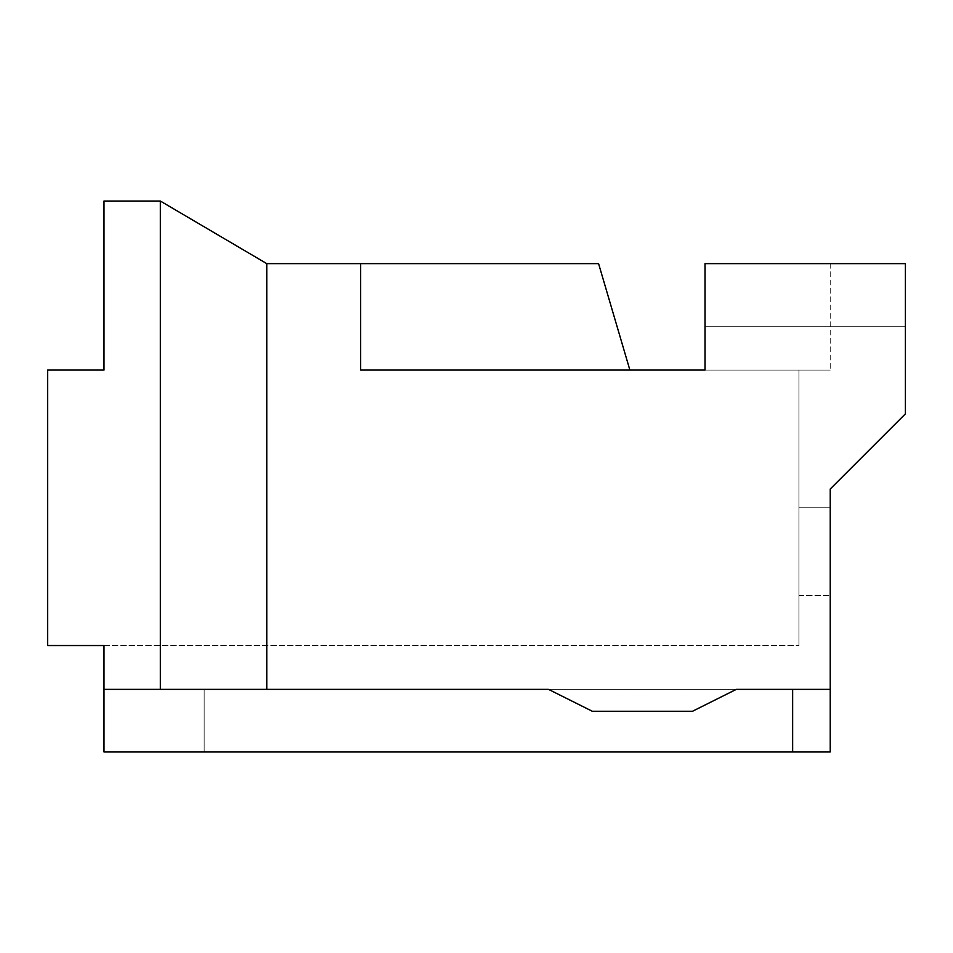 <?xml version="1.0" encoding="UTF-8"?>
<svg xmlns="http://www.w3.org/2000/svg" width="953" height="953" viewBox="0 0 953 953"><rect width="100%" height="100%" fill="white"/><g stroke="black" fill="none" stroke-linecap="round" stroke-linejoin="round"><path stroke-width="0.71" stroke-dasharray="4.76 3.57" d="M736.312 689.364L692.486 711.272L736.312 689.364L103.996 689.364L103.996 751.965L792.658 751.965L792.658 689.364L830.218 689.364L103.996 689.364L736.312 689.364L548.499 689.364L592.325 711.272L692.486 711.272L736.312 689.364L830.218 689.364L830.218 489.02L905.35 413.9L905.35 263.636L705.006 263.636L905.35 263.636L905.35 326.248L905.35 263.636L905.35 326.248L905.35 263.636L905.35 326.248L905.35 263.636L905.35 326.248L905.35 263.636L905.35 326.248L905.35 263.636L905.35 326.248L905.35 263.636L905.35 326.248L905.35 263.636L905.35 326.248L905.35 263.636L905.35 326.248L905.35 263.636L905.35 326.248L905.35 263.636L905.35 326.248L905.35 263.636L905.35 326.248L905.35 263.636L905.35 326.248L905.35 263.636L905.35 326.248L905.35 263.636L705.006 263.636L905.35 263.636L705.006 263.636L905.35 263.636L705.006 263.636L905.35 263.636L705.006 263.636L905.35 263.636L705.006 263.636L905.35 263.636L705.006 263.636L905.35 263.636L705.006 263.636L905.35 263.636L705.006 263.636L905.35 263.636L705.006 263.636L905.35 263.636L705.006 263.636L905.35 263.636L705.006 263.636L905.35 263.636L705.006 263.636L905.35 263.636L705.006 263.636L905.35 263.636L705.006 263.636L830.218 263.636L705.006 263.636L705.006 370.074L360.675 370.074L360.675 263.636L266.769 263.636L266.769 689.364M705.006 370.074L360.675 370.074L705.006 370.074L705.006 263.636L705.006 370.074L705.006 263.636L705.006 370.074L705.006 263.636L705.006 370.074L705.006 263.636L705.006 370.074L705.006 263.636L705.006 370.074L705.006 263.636L705.006 370.074L705.006 263.636L705.006 370.074L705.006 263.636L705.006 370.074L705.006 263.636L705.006 370.074L705.006 263.636L705.006 370.074L705.006 263.636L705.006 370.074L705.006 263.636L705.006 370.074L705.006 263.636L705.006 370.074L705.006 263.636L705.006 370.074L705.006 263.636L705.006 370.074L360.675 370.074L798.924 370.074L705.006 370.074L798.924 370.074L705.006 370.074L798.924 370.074L705.006 370.074L798.924 370.074L705.006 370.074L798.924 370.074L705.006 370.074L798.924 370.074L705.006 370.074L798.924 370.074L705.006 370.074L798.924 370.074L705.006 370.074L798.924 370.074L705.006 370.074L798.924 370.074L705.006 370.074L798.924 370.074L705.006 370.074L798.924 370.074L705.006 370.074L798.924 370.074L705.006 370.074L798.924 370.074L705.006 370.074L798.924 370.074L798.924 645.538L798.924 370.074L798.924 645.538L798.924 370.074L798.924 645.538L798.924 370.074L798.924 645.538L798.924 370.074L798.924 645.538L798.924 370.074L798.924 645.538L798.924 370.074L798.924 645.538L798.924 370.074L798.924 645.538L798.924 370.074L798.924 645.538L798.924 370.074L798.924 645.538L798.924 370.074L798.924 645.538L798.924 370.074L798.924 645.538L798.924 370.074L798.924 645.538L798.924 370.074L798.924 645.538L798.924 370.074L798.924 645.538L798.924 370.074L705.006 370.074L830.218 370.074L360.675 370.074L360.675 263.636L598.579 263.636L629.885 370.074L360.675 370.074L629.885 370.074L598.579 263.636L629.885 370.074L598.579 263.636L629.885 370.074L598.579 263.636L629.885 370.074L598.579 263.636L629.885 370.074L598.579 263.636L629.885 370.074L598.579 263.636L629.885 370.074L598.579 263.636L629.885 370.074L598.579 263.636L629.885 370.074L598.579 263.636L629.885 370.074L598.579 263.636L629.885 370.074L598.579 263.636L629.885 370.074L598.579 263.636L629.885 370.074L598.579 263.636L629.885 370.074L598.579 263.636L360.675 263.636L598.579 263.636L360.675 263.636L598.579 263.636L360.675 263.636L598.579 263.636L360.675 263.636L598.579 263.636L360.675 263.636L598.579 263.636L360.675 263.636L598.579 263.636L360.675 263.636L598.579 263.636L360.675 263.636L598.579 263.636L360.675 263.636L598.579 263.636L360.675 263.636L598.579 263.636L360.675 263.636L598.579 263.636L360.675 263.636L598.579 263.636L360.675 263.636L598.579 263.636L360.675 263.636L598.579 263.636L629.885 370.074L360.675 370.074L360.675 263.636L360.675 370.074L360.675 263.636L360.675 370.074L629.885 370.074L360.675 370.074L360.675 263.636L360.675 370.074L629.885 370.074L360.675 370.074L360.675 263.636L360.675 370.074L629.885 370.074L360.675 370.074L360.675 263.636L360.675 370.074L629.885 370.074L360.675 370.074L360.675 263.636L360.675 370.074L629.885 370.074L360.675 370.074L360.675 263.636L360.675 370.074L629.885 370.074L360.675 370.074L360.675 263.636L360.675 370.074L629.885 370.074L360.675 370.074L360.675 263.636L360.675 370.074L629.885 370.074L360.675 370.074L360.675 263.636L360.675 370.074L629.885 370.074L360.675 370.074L360.675 263.636L360.675 370.074L629.885 370.074L360.675 370.074L360.675 263.636L360.675 370.074L629.885 370.074L360.675 370.074L360.675 263.636L360.675 370.074L629.885 370.074L360.675 370.074L360.675 263.636L360.675 370.074L629.885 370.074L360.675 370.074L360.675 263.636M266.769 263.636L160.342 201.035L103.996 201.035L103.996 370.074L47.65 370.074L47.65 645.538L47.65 370.074L47.65 645.538L47.65 370.074L47.65 645.538L47.65 370.074L47.65 645.538L47.65 370.074L47.65 645.538L47.65 370.074L47.65 645.538L47.65 370.074L47.65 645.538L47.65 370.074L47.65 645.538L47.65 370.074L47.65 645.538L47.65 370.074L47.65 645.538L47.65 370.074L47.65 645.538L47.65 370.074L47.65 645.538L47.65 370.074L47.65 645.538L47.65 370.074L47.65 645.538L47.65 370.074L103.996 370.074L47.65 370.074L47.65 645.538L47.65 370.074L103.996 370.074L47.65 370.074L103.996 370.074L47.65 370.074L103.996 370.074L47.65 370.074L103.996 370.074L47.65 370.074L103.996 370.074L47.65 370.074L103.996 370.074L47.65 370.074L103.996 370.074L47.65 370.074L103.996 370.074L47.65 370.074L103.996 370.074L47.65 370.074L103.996 370.074L47.65 370.074L103.996 370.074L47.65 370.074L103.996 370.074L47.65 370.074L103.996 370.074L47.65 370.074L103.996 370.074L47.65 370.074L47.65 645.538L103.996 645.538L47.65 645.538L103.996 645.538L47.65 645.538L103.996 645.538L47.65 645.538L103.996 645.538L47.65 645.538L103.996 645.538L47.65 645.538L103.996 645.538L47.65 645.538L103.996 645.538L47.65 645.538L103.996 645.538L47.65 645.538L103.996 645.538L47.65 645.538L103.996 645.538L47.65 645.538L103.996 645.538L47.65 645.538L103.996 645.538L47.65 645.538L103.996 645.538L47.65 645.538L103.996 645.538L47.65 645.538L103.996 645.538L103.996 689.364M830.218 263.636L705.006 263.636L830.218 263.636L830.218 370.074L830.218 263.636M830.218 507.806L830.218 595.446L830.218 507.806L830.218 595.446L830.218 507.806L830.218 595.446L830.218 507.806L830.218 595.446L830.218 507.806L830.218 595.446L830.218 507.806L830.218 595.446L830.218 507.806L830.218 595.446L830.218 507.806L830.218 595.446L830.218 507.806L830.218 595.446L830.218 507.806L830.218 595.446L830.218 507.806L830.218 595.446L830.218 507.806L830.218 595.446L830.218 507.806L830.218 595.446L830.218 507.806L830.218 595.446L830.218 507.806L830.218 595.446L830.218 507.806L798.924 507.806L798.924 595.446L798.924 507.806L830.218 507.806L798.924 507.806L798.924 595.446L830.218 595.446L798.924 595.446L798.924 507.806L798.924 595.446L798.924 507.806L798.924 595.446L798.924 507.806L798.924 595.446L798.924 507.806L798.924 595.446L798.924 507.806L798.924 595.446L798.924 507.806L798.924 595.446L798.924 507.806L798.924 595.446L798.924 507.806L798.924 595.446L798.924 507.806L798.924 595.446L798.924 507.806L798.924 595.446L798.924 507.806L798.924 595.446L798.924 507.806L798.924 595.446L798.924 507.806L798.924 595.446L798.924 507.806L830.218 507.806M792.658 751.965L830.218 751.965L830.218 689.364M160.342 201.035L160.342 689.364M103.996 645.538L798.924 645.538L103.996 645.538M360.675 370.074L629.885 370.074L360.675 370.074M798.924 595.446L830.218 595.446L798.924 595.446M705.006 326.248L905.35 326.248L705.006 326.248M692.486 711.272L592.325 711.272L692.486 711.272M548.499 689.364L592.325 711.272L548.499 689.364M204.168 751.965L204.168 689.364L204.168 751.965L830.218 751.965L204.168 751.965"/><path stroke-width="1.43" d="M830.218 689.364L830.218 751.965L792.658 751.965L792.658 689.364L736.312 689.364L830.218 689.364L830.218 489.02L905.35 413.9L905.35 263.636L705.006 263.636L705.006 370.074L629.885 370.074L598.579 263.636L266.769 263.636L266.769 689.364L548.499 689.364L592.325 711.272L692.486 711.272L736.312 689.364M266.769 689.364L103.996 689.364L103.996 645.538L47.65 645.538L47.65 370.074L103.996 370.074L103.996 201.035L160.342 201.035L266.769 263.636M705.006 370.074L360.675 370.074L360.675 263.636M792.658 751.965L103.996 751.965L103.996 689.364M160.342 201.035L160.342 689.364"/></g></svg>
